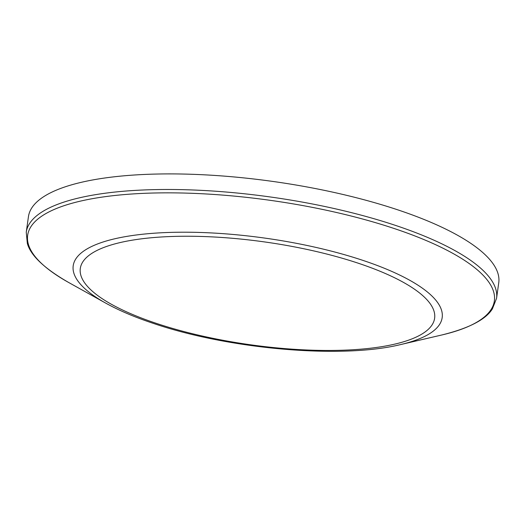 <?xml version="1.0" encoding="UTF-8"?>
<svg xmlns="http://www.w3.org/2000/svg" width="525" height="525" viewBox="0 0 525 525"><rect width="100%" height="100%" fill="white"/><g stroke="black" fill="none" stroke-linecap="round" stroke-linejoin="round"><path stroke-width="0.79" d="M28.442 216.661A237.464 68.9 8 0 1 158.714 174.005A237.464 68.9 8 0 1 397.701 209.816A237.464 68.9 8 0 1 498.75 282.758L496.558 298.344A237.464 68.9 8 0 0 395.509 225.402A237.464 68.9 8 0 0 156.522 189.584A237.464 68.9 8 0 0 26.25 232.247L28.442 216.661M156.43 323.4A178.9 51.903 8 0 1 111.759 244.781A178.9 51.903 8 0 1 358.496 263.294A178.9 51.903 8 0 1 403.167 341.913A178.9 51.903 8 0 1 156.43 323.4M400.654 344.564C341.23 359.179 229.031 349.158 153.425 323.42C134.945 317.271 119.037 310.498 105.702 303.115A186.309 54.055 8 0 1 127.293 236.309A186.309 54.055 8 0 1 362.913 260.38A186.309 54.055 8 0 1 400.654 344.564L441.84 334.976C468.917 328.289 485.769 319.581 492.398 308.858L496.558 298.344M105.702 303.115L68.755 282.542A235.659 68.375 8 0 1 96.068 198.043A235.659 68.375 8 0 1 394.098 228.487A235.659 68.375 8 0 1 441.84 334.976M68.755 282.542C44.566 268.649 30.765 255.636 27.352 243.502L26.25 232.247"/></g></svg>

